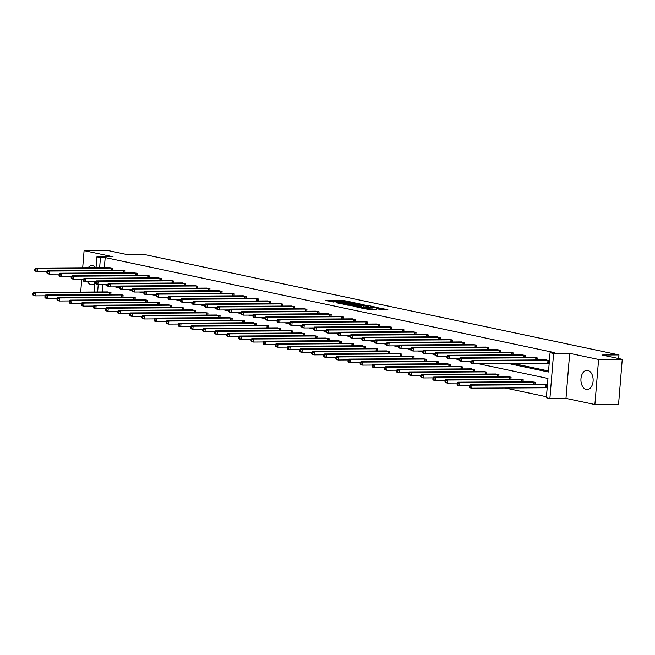 <?xml version="1.0" encoding="UTF-8"?>
<svg xmlns="http://www.w3.org/2000/svg" width="655" height="655" viewBox="0 0 655 655"><rect width="100%" height="100%" fill="white"/><g stroke="black" fill="none" stroke-linecap="round" stroke-linejoin="round"><path stroke-width="0.98" d="M352.21 302.274L342.532 300.285L325.379 300.457L334.009 302.045A3.856 0.409 4.7 0 1 333.133 301.709A3.856 0.409 4.7 0 1 334.533 301.513L335.933 301.497A3.856 0.409 4.7 0 1 341.345 301.996L342.647 301.988A3.856 0.409 4.7 0 1 341.771 301.652A3.856 0.409 4.7 0 1 343.171 301.456L344.571 301.447A3.856 0.409 4.7 0 1 349.983 301.939L352.21 302.274M586.25 389.43A9.579 6.116 89.6 0 1 580.928 379.31A9.579 6.116 89.6 0 1 586.962 370.353A9.579 6.116 89.6 0 1 587.813 370.435A9.579 6.116 89.6 0 1 593.127 380.555A9.579 6.116 89.6 0 1 587.093 389.52A9.579 6.116 89.6 0 1 586.25 389.43M94.705 283.803A9.579 6.116 89.6 0 1 92.019 284.802A9.579 6.116 89.6 0 1 91.176 284.72A9.579 6.116 89.6 0 1 87.533 281.781M88.114 267.731A9.579 6.116 89.6 0 1 91.896 265.635A9.579 6.116 89.6 0 1 92.74 265.725A9.579 6.116 89.6 0 1 95.704 267.682M594.896 404.512L598.596 359.464L569.686 353.348L565.977 398.396L594.896 404.512L618.549 404.356L622.25 359.308L601.929 355.01L618.959 354.904L145.107 254.672L128.069 254.787L107.747 250.488L84.094 250.644L82.686 267.772M81.752 279.177L80.688 292.122M622.25 359.308L598.596 359.464M381.046 309.659L387.866 309.717L376.903 307.555L359.742 307.727L370.714 309.889L376.543 309.684L362.935 308.038L375.11 307.801L380.367 308.497L376.92 308.734L381.046 309.659M96.031 267.682L96.924 256.866L113.004 256.76L84.094 250.644M96.924 256.866L100.461 257.611L99.634 267.658M508.845 363.623L548.472 372.007L550.061 352.709L554.793 352.677L105.185 257.579L100.461 257.611M550.061 352.709L553.598 353.454L549.897 398.502L546.36 397.757L547.948 378.459L478.748 363.82M569.686 353.348L553.598 353.454M363.705 304.763L353.176 302.536L336.015 302.708L346.986 304.87L363.705 304.763M366.726 305.197L376.003 307.211L358.85 307.383L353.029 306.303L360.684 306.139L357.859 305.492L347.731 305.197L365.04 305.042L366.702 305.533M618.656 358.555L618.959 354.904M535.151 384.321L535.315 382.315L531.418 381.701M510.9 379.196L511.072 377.182L507.167 376.576M486.657 374.062L486.821 372.056L482.915 371.442M462.405 368.937L462.569 366.923L458.672 366.317M438.162 363.803L438.326 361.797L434.421 361.183M413.911 358.678L414.075 356.664L410.169 356.058M389.659 353.553L389.823 351.538L385.926 350.933M365.416 348.419L365.58 346.413L361.675 345.799M341.165 343.294L341.329 341.28L337.423 340.674M316.914 338.16L317.085 336.154L313.18 335.54M292.67 333.035L292.834 331.021L288.929 330.415M268.419 327.901L268.583 325.895L264.685 325.281M244.168 322.776L244.34 320.762L240.434 320.156M219.924 317.642L220.088 315.636L216.183 315.03M195.673 312.517L195.837 310.511L191.94 309.897M171.43 307.392L171.594 305.377L167.688 304.772M147.178 302.258L147.342 300.252L143.437 299.638M122.927 297.133L123.091 295.118L119.194 294.513M102.991 284.344L102.36 291.974M505.046 387.989L546.442 396.742M110.801 294.57L110.973 292.556L107.068 291.95M135.053 299.695L135.217 297.689L131.319 297.075M159.304 304.821L159.468 302.815L155.562 302.201M183.547 309.954L183.719 307.94L179.814 307.334M207.799 315.08L207.963 313.074L204.057 312.46M232.05 320.213L232.214 318.199L228.308 317.593M256.293 325.339L256.457 323.333L252.56 322.719M280.545 330.472L280.708 328.458L276.803 327.852M304.796 335.597L304.96 333.591L301.054 332.977M329.039 340.723L329.203 338.717L325.306 338.103M353.291 345.856L353.454 343.842L349.549 343.236M377.534 350.982L377.706 348.976L373.8 348.362M401.785 356.115L401.949 354.101L398.052 353.495M426.037 361.241L426.2 359.235L422.295 358.621M450.28 366.374L450.452 364.36L446.546 363.754M474.531 371.5L474.695 369.494L470.789 368.88M498.783 376.625L498.946 374.619L495.041 374.005M523.026 381.759L523.189 379.744L519.292 379.139M547.416 384.87L543.535 384.264M547.171 387.916L546.319 387.735M565.977 398.396L549.897 398.502M94.033 292.032L94.877 281.732M98.258 284.352L97.628 292.007M471.256 362.24L466.622 361.257M459.13 359.677L454.496 358.694M447.013 357.106L442.379 356.132M434.887 354.543L430.253 353.569M422.762 351.981L418.127 350.998M410.636 349.418L406.002 348.435M398.51 346.855L393.876 345.873M386.385 344.284L381.75 343.31M374.267 341.722L369.633 340.739M362.141 339.159L357.507 338.177M350.016 336.596L345.381 335.614M337.89 334.034L333.256 333.051M325.764 331.463L321.13 330.488M313.647 328.9L309.013 327.918M301.521 326.337L296.887 325.355M289.395 323.775L284.761 322.792M277.27 321.204L272.636 320.229M265.144 318.641L260.51 317.667M253.018 316.078L248.384 315.096M240.901 313.516L236.267 312.533M228.775 310.953L224.141 309.971M216.649 308.382L212.015 307.408M204.524 305.82L199.89 304.837M192.398 303.257L187.764 302.274M180.281 300.694L175.646 299.712M168.155 298.131L163.521 297.149M156.029 295.561L151.395 294.586M143.903 292.998L139.269 292.015M131.778 290.435L127.144 289.453M119.652 287.873L115.026 286.89M107.535 285.302L102.901 284.327M513.577 363.59L548.562 370.992M105.185 257.579L104.358 267.625M549.168 363.566L548.325 363.386M545.541 359.914L549.422 360.52M533.416 357.352L537.321 357.966L537.157 359.972M521.29 354.789L525.195 355.395L525.032 357.409M509.164 352.226L513.07 352.832L512.906 354.846M497.047 349.655L500.944 350.269L500.78 352.275M484.921 347.093L488.818 347.707L488.655 349.713M472.795 344.53L476.701 345.144L476.537 347.15M460.67 341.967L464.575 342.573L464.411 344.587M448.544 339.405L452.449 340.01L452.286 342.025M436.418 336.834L440.324 337.448L440.16 339.454M424.301 334.271L428.198 334.885L428.034 336.891M412.175 331.708L416.081 332.314L415.909 334.328M400.049 329.146L403.955 329.752L403.791 331.766M387.924 326.583L391.829 327.189L391.665 329.203M375.798 324.012L379.703 324.626L379.54 326.632M363.681 321.449L367.578 322.063L367.414 324.069M351.555 318.887L355.46 319.493L355.288 321.507M339.429 316.324L343.335 316.93L343.171 318.944M327.303 313.753L331.209 314.367L331.045 316.373M315.178 311.19L319.083 311.805L318.919 313.81M303.052 308.628L306.958 309.242L306.794 311.248M290.935 306.065L294.832 306.671L294.668 308.685M278.809 303.502L282.714 304.108L282.542 306.122M266.683 300.932L270.589 301.546L270.425 303.552M254.558 298.369L258.463 298.983L258.299 300.989M242.432 295.806L246.337 296.412L246.174 298.426M230.314 293.244L234.212 293.849L234.048 295.863M218.189 290.681L222.094 291.287L221.922 293.301M206.063 288.11L209.968 288.724L209.805 290.73M193.937 285.547L197.843 286.161L197.679 288.167M181.812 282.985L185.717 283.59L185.553 285.605M169.694 280.422L173.591 281.028L173.428 283.042M157.568 277.851L161.466 278.465L161.302 280.471M145.443 275.288L149.348 275.902L149.176 277.908M133.317 272.726L137.222 273.34L137.059 275.346M121.191 270.163L125.097 270.769L124.933 272.783M109.066 267.6L112.971 268.206L112.807 270.22M342.197 301.505L337.309 301.537M333.559 301.562L330.464 301.578M358.948 304.796L356.32 304.239M354.404 302.88L339.536 303.216A3.856 0.409 4.7 0 0 344.948 303.715L354.977 303.65A3.856 0.409 4.7 0 0 356.385 303.445A3.856 0.409 4.7 0 0 355.509 303.109L354.404 302.88M355.861 304.812A3.856 0.409 4.7 0 0 356.287 304.665L356.385 303.445M368.388 306.794L370.812 307.301M360.577 307.367L360.684 306.139M367.283 306.155L368.462 305.983L363.206 305.287L358.883 305.377L367.283 306.155L367.185 307.326M368.061 307.318L368.462 305.983M362.477 307.359L360.618 307.031M382.676 309.807L380.301 309.307M107.952 291.917L33.569 292.433L35.517 292.842L35.264 295.888L45.13 295.823M33.528 294.856L35.264 295.888L33.323 295.471L32.75 294.693L33.528 294.856L33.626 293.636L32.848 293.473L32.75 294.693M33.626 293.636L35.517 292.842L110.097 292.376M32.848 293.473L33.569 292.433M112.103 268.026L37.515 268.493L35.575 268.083L109.958 267.567M47.127 271.473L37.27 271.538L35.321 271.121L34.756 270.343L35.526 270.507L35.632 269.287L34.854 269.123L34.756 270.343M35.632 269.287L37.515 268.493L37.27 271.538L35.526 270.507M35.575 268.083L34.854 269.123M120.078 294.48L45.694 294.996L47.643 295.405L47.389 298.451L57.247 298.385M45.653 297.419L47.389 298.451L45.449 298.041L44.876 297.255L45.653 297.419L45.752 296.207L44.974 296.044L44.876 297.255M45.752 296.207L47.643 295.405L122.223 294.938M44.974 296.044L45.694 294.996M132.204 297.051L57.82 297.558L59.761 297.968L59.515 301.013L69.373 300.948M57.779 299.99L59.515 301.013L57.574 300.604L57.001 299.818L57.779 299.99L57.877 298.77L57.1 298.606L57.001 299.818M57.877 298.77L59.761 297.968L134.349 297.501M57.1 298.606L57.82 297.558M124.229 270.589L49.641 271.055L47.7 270.646L122.084 270.13M59.253 274.036L49.395 274.101L47.447 273.692L46.873 272.906L47.651 273.07L47.749 271.858L46.98 271.694L46.873 272.906M47.749 271.858L49.641 271.055L49.395 274.101L47.651 273.07M47.7 270.646L46.98 271.694M136.355 273.151L61.766 273.618L59.826 273.209L134.201 272.701M71.379 276.598L61.513 276.664L59.572 276.254L58.999 275.468L59.777 275.64L59.875 274.42L59.097 274.257L58.999 275.468M59.875 274.42L61.766 273.618L61.513 276.664L59.777 275.64M59.826 273.209L59.097 274.257M144.329 299.613L69.946 300.121L71.886 300.539L71.641 303.576L81.498 303.511M69.897 302.553L71.641 303.576L69.692 303.167L69.119 302.389L69.897 302.553L70.003 301.333L69.225 301.169L69.119 302.389M70.003 301.333L71.886 300.539L146.474 300.064M69.225 301.169L69.946 300.121M148.472 275.714L73.892 276.189L71.944 275.771L146.327 275.264M83.504 279.161L73.638 279.226L71.698 278.817L71.125 278.039L71.903 278.203L72.001 276.983L71.223 276.819L71.125 278.039M72.001 276.983L73.892 276.189L73.638 279.226L71.903 278.203M71.944 275.771L71.223 276.819M156.455 302.176L82.072 302.692L84.012 303.101L83.758 306.147L93.624 306.081M82.022 305.115L83.758 306.147L81.818 305.729L81.245 304.952L82.022 305.115L82.121 303.895L81.343 303.732L81.245 304.952M82.121 303.895L84.012 303.101L158.6 302.626M81.343 303.732L82.072 302.692M160.598 278.277L86.018 278.752L84.069 278.342L158.453 277.826M95.622 281.732L85.764 281.797L83.824 281.38L83.251 280.602L84.028 280.766L84.127 279.546L83.349 279.382L83.251 280.602M84.127 279.546L86.018 278.752L85.764 281.797L84.028 280.766M84.069 278.342L83.349 279.382M168.572 304.739L94.197 305.255L96.138 305.664L95.884 308.71L105.75 308.644M94.148 307.678L95.884 308.71L93.943 308.3L93.37 307.514L94.148 307.678L94.246 306.458L93.468 306.294L93.37 307.514M94.246 306.458L96.138 305.664L170.726 305.197M93.468 306.294L94.197 305.255M172.724 280.848L98.135 281.314L96.195 280.905L170.578 280.389M107.747 284.295L97.89 284.36L95.941 283.951L95.376 283.165L96.154 283.328L96.252 282.108L95.474 281.945L95.376 283.165M96.252 282.108L98.135 281.314L97.89 284.36L96.154 283.328M96.195 280.905L95.474 281.945M180.698 307.301L106.315 307.817L108.263 308.227L108.009 311.272L117.867 311.207M106.274 310.241L108.009 311.272L106.069 310.863L105.496 310.077L106.274 310.241L106.372 309.029L105.594 308.865L105.496 310.077M106.372 309.029L108.263 308.227L182.843 307.76M105.594 308.865L106.315 307.817M184.849 283.41L110.261 283.877L108.321 283.468L182.704 282.952M119.873 286.857L110.015 286.923L108.067 286.513L107.494 285.727L108.272 285.891L108.378 284.679L107.6 284.516L107.494 285.727M108.378 284.679L110.261 283.877L110.015 286.923L108.272 285.891M108.321 283.468L107.6 284.516M192.824 309.872L118.44 310.38L120.381 310.789L120.135 313.835L129.993 313.77M118.399 312.812L120.135 313.835L118.195 313.426L117.622 312.648L118.399 312.812L118.498 311.592L117.72 311.428L117.622 312.648M118.498 311.592L120.381 310.789L194.969 310.323M117.72 311.428L118.44 310.38M196.975 285.973L122.387 286.44L120.446 286.03L194.822 285.523M131.999 289.42L122.133 289.485L120.193 289.076L119.619 288.298L120.397 288.462L120.495 287.242L119.718 287.078L119.619 288.298M120.495 287.242L122.387 286.44L122.133 289.485L120.397 288.462M120.446 286.03L119.718 287.078M204.95 312.435L130.566 312.943L132.506 313.36L132.261 316.398L142.119 316.332M130.517 315.374L132.261 316.398L130.312 315.988L129.747 315.211L130.517 315.374L130.623 314.154L129.846 313.991L129.747 315.211M130.623 314.154L132.506 313.36L207.095 312.885M129.846 313.991L130.566 312.943M209.101 288.536L134.512 289.011L132.564 288.593L206.947 288.085M144.125 291.983L134.259 292.048L132.318 291.639L131.745 290.861L132.523 291.025L132.621 289.805L131.843 289.641L131.745 290.861M132.621 289.805L134.512 289.011L134.259 292.048L132.523 291.025M132.564 288.593L131.843 289.641M217.075 314.998L142.692 315.514L144.632 315.923L144.387 318.969L154.244 318.903M142.643 317.937L144.387 318.969L142.438 318.551L141.865 317.773L142.643 317.937L142.749 316.717L141.971 316.553L141.865 317.773M142.749 316.717L144.632 315.923L219.22 315.456M141.971 316.553L142.692 315.514M221.218 291.107L146.638 291.573L144.689 291.164L219.073 290.648M156.242 294.553L146.384 294.619L144.444 294.201L143.871 293.424L144.649 293.587L144.747 292.367L143.969 292.204L143.871 293.424M144.747 292.367L146.638 291.573L146.384 294.619L144.649 293.587M144.689 291.164L143.969 292.204M229.193 317.56L154.817 318.076L156.758 318.486L156.504 321.531L166.37 321.466M154.768 320.5L156.504 321.531L154.564 321.122L153.99 320.336L154.768 320.5L154.867 319.288L154.089 319.116L153.99 320.336M154.867 319.288L156.758 318.486L231.346 318.019M154.089 319.116L154.817 318.076M233.344 293.669L158.756 294.136L156.815 293.727L231.199 293.211M168.368 297.116L158.51 297.182L156.57 296.772L155.996 295.986L156.774 296.15L156.873 294.938L156.095 294.766L155.996 295.986M156.873 294.938L158.756 294.136L158.51 297.182L156.774 296.15M156.815 293.727L156.095 294.766M241.318 320.131L166.935 320.639L168.884 321.048L168.63 324.094L178.496 324.029M166.894 323.062L168.63 324.094L166.689 323.685L166.116 322.899L166.894 323.062L166.992 321.851L166.214 321.687L166.116 322.899M166.992 321.851L168.884 321.048L243.464 320.582M166.214 321.687L166.935 320.639M245.469 296.232L170.881 296.699L168.941 296.289L243.324 295.782M180.493 299.679L170.636 299.744L168.687 299.335L168.114 298.549L168.892 298.713L168.998 297.501L168.22 297.337L168.114 298.549M168.998 297.501L170.881 296.699L170.636 299.744L168.892 298.713M168.941 296.289L168.22 297.337M253.444 322.694L179.061 323.202L181.009 323.619L180.755 326.657L190.613 326.591M179.02 325.633L180.755 326.657L178.815 326.247L178.242 325.469L179.02 325.633L179.118 324.413L178.34 324.25L178.242 325.469M179.118 324.413L181.009 323.619L255.589 323.144M178.34 324.25L179.061 323.202M257.595 298.795L183.007 299.269L181.067 298.852L255.45 298.344M192.619 302.242L182.753 302.307L180.813 301.898L180.24 301.12L181.017 301.284L181.116 300.064L180.346 299.9L180.24 301.12M181.116 300.064L183.007 299.269L182.753 302.307L181.017 301.284M181.067 298.852L180.346 299.9M265.57 325.257L191.186 325.772L193.127 326.182L192.881 329.219L202.739 329.162M191.145 328.196L192.881 329.219L190.932 328.81L190.368 328.032L191.145 328.196L191.244 326.976L190.466 326.812L190.368 328.032M191.244 326.976L193.127 326.182L267.715 325.707M190.466 326.812L191.186 325.772M269.721 301.357L195.133 301.832L193.192 301.423L267.567 300.907M204.745 304.812L194.879 304.87L192.938 304.46L192.365 303.683L193.143 303.846L193.241 302.626L192.464 302.463L192.365 303.683M193.241 302.626L195.133 301.832L194.879 304.87L193.143 303.846M193.192 301.423L192.464 302.463M277.695 327.819L203.312 328.335L205.252 328.744L205.007 331.79L214.865 331.725M203.263 330.759L205.007 331.79L203.058 331.373L202.485 330.595L203.263 330.759L203.369 329.539L202.591 329.375L202.485 330.595M203.369 329.539L205.252 328.744L279.841 328.278M202.591 329.375L203.312 328.335M281.838 303.928L207.258 304.395L205.31 303.985L279.693 303.47M216.87 307.375L207.005 307.441L205.064 307.023L204.491 306.245L205.269 306.409L205.367 305.189L204.589 305.025L204.491 306.245M205.367 305.189L207.258 304.395L207.005 307.441L205.269 306.409M205.31 303.985L204.589 305.025M289.813 330.382L215.438 330.898L217.378 331.307L217.124 334.353L226.99 334.287M215.389 333.321L217.124 334.353L215.184 333.944L214.611 333.158L215.389 333.321L215.487 332.11L214.709 331.946L214.611 333.158M215.487 332.11L217.378 331.307L291.966 330.84M214.709 331.946L215.438 330.898M293.964 306.491L219.384 306.958L217.435 306.548L291.819 306.032M228.988 309.938L219.13 310.003L217.19 309.594L216.617 308.808L217.394 308.972L217.493 307.76L216.715 307.596L216.617 308.808M217.493 307.76L219.384 306.958L219.13 310.003L217.394 308.972M217.435 306.548L216.715 307.596M301.939 332.953L227.563 333.46L229.504 333.87L229.25 336.916L239.116 336.85M227.514 335.892L229.25 336.916L227.31 336.506L226.736 335.72L227.514 335.892L227.612 334.672L226.835 334.508L226.736 335.72M227.612 334.672L229.504 333.87L304.092 333.403M226.835 334.508L227.563 333.46M306.09 309.054L231.502 309.52L229.561 309.111L303.945 308.603M241.114 312.5L231.256 312.566L229.307 312.157L228.742 311.371L229.52 311.543L229.618 310.323L228.841 310.159L228.742 311.371M229.618 310.323L231.502 309.52L231.256 312.566L229.52 311.543M229.561 309.111L228.841 310.159M314.064 335.516L239.681 336.023L241.63 336.441L241.376 339.478L251.233 339.413M239.64 338.455L241.376 339.478L239.435 339.069L238.862 338.291L239.64 338.455L239.738 337.235L238.96 337.071L238.862 338.291M239.738 337.235L241.63 336.441L316.209 335.966M238.96 337.071L239.681 336.023M318.215 311.616L243.627 312.091L241.687 311.674L316.07 311.166M253.239 315.063L243.382 315.129L241.433 314.719L240.86 313.941L241.638 314.105L241.744 312.885L240.966 312.722L240.86 313.941M241.744 312.885L243.627 312.091L243.382 315.129L241.638 314.105M241.687 311.674L240.966 312.722M326.19 338.078L251.807 338.594L253.747 339.003L253.501 342.049L263.359 341.984M251.766 341.018L253.501 342.049L251.561 341.632L250.988 340.854L251.766 341.018L251.864 339.798L251.086 339.634L250.988 340.854M251.864 339.798L253.747 339.003L328.335 338.537M251.086 339.634L251.807 338.594M330.341 314.187L255.753 314.654L253.812 314.244L328.188 313.729M265.365 317.634L255.499 317.7L253.559 317.282L252.986 316.504L253.763 316.668L253.862 315.448L253.084 315.284L252.986 316.504M253.862 315.448L255.753 314.654L255.499 317.7L253.763 316.668M253.812 314.244L253.084 315.284M338.316 340.641L263.932 341.157L265.873 341.566L265.627 344.612L275.485 344.546M263.883 343.58L265.627 344.612L263.678 344.202L263.113 343.416L263.883 343.58L263.99 342.36L263.212 342.197L263.113 343.416M263.99 342.36L265.873 341.566L340.461 341.099M263.212 342.197L263.932 341.157M342.467 316.75L267.879 317.216L265.93 316.807L340.313 316.291M277.491 320.197L267.625 320.262L265.684 319.853L265.111 319.067L265.889 319.231L265.987 318.011L265.209 317.847L265.111 319.067M265.987 318.011L267.879 317.216L267.625 320.262L265.889 319.231M265.93 316.807L265.209 317.847M350.441 343.204L276.058 343.719L277.998 344.129L277.753 347.175L287.61 347.109M276.009 346.143L277.753 347.175L275.804 346.765L275.231 345.979L276.009 346.143L276.107 344.931L275.337 344.767L275.231 345.979M276.107 344.931L277.998 344.129L352.587 343.662M275.337 344.767L276.058 343.719M354.584 319.312L280.004 319.779L278.056 319.37L352.439 318.854M289.608 322.759L279.75 322.825L277.81 322.416L277.237 321.63L278.015 321.793L278.113 320.582L277.335 320.418L277.237 321.63M278.113 320.582L280.004 319.779L279.75 322.825L278.015 321.793M278.056 319.37L277.335 320.418M362.559 345.774L288.184 346.282L290.124 346.691L289.87 349.737L299.736 349.672M288.135 348.714L289.87 349.737L287.93 349.328L287.357 348.55L288.135 348.714L288.233 347.494L287.455 347.33L287.357 348.55M288.233 347.494L290.124 346.691L364.712 346.225M287.455 347.33L288.184 346.282M366.71 321.875L292.122 322.342L290.181 321.933L364.565 321.425M301.734 325.322L291.876 325.388L289.936 324.978L289.363 324.2L290.14 324.364L290.239 323.144L289.461 322.981L289.363 324.2M290.239 323.144L292.122 322.342L291.876 325.388L290.14 324.364M290.181 321.933L289.461 322.981M374.685 348.337L300.301 348.845L302.25 349.262L301.996 352.3L311.862 352.234M300.26 351.276L301.996 352.3L300.055 351.891L299.482 351.113L300.26 351.276L300.358 350.057L299.581 349.893L299.482 351.113M300.358 350.057L302.25 349.262L376.83 348.787M299.581 349.893L300.301 348.845M378.836 324.438L304.248 324.913L302.307 324.495L376.69 323.988M313.86 327.885L304.002 327.95L302.053 327.541L301.48 326.763L302.258 326.927L302.364 325.707L301.587 325.543L301.48 326.763M302.364 325.707L304.248 324.913L304.002 327.95L302.258 326.927M302.307 324.495L301.587 325.543M386.81 350.9L312.427 351.416L314.375 351.825L314.122 354.871L323.979 354.805M312.386 353.839L314.122 354.871L312.181 354.453L311.608 353.675L312.386 353.839L312.484 352.619L311.706 352.456L311.608 353.675M312.484 352.619L314.375 351.825L388.955 351.358M311.706 352.456L312.427 351.416M390.961 327.009L316.373 327.475L314.433 327.066L388.816 326.55M325.985 330.456L316.119 330.521L314.179 330.104L313.606 329.326L314.384 329.49L314.482 328.27L313.712 328.106L313.606 329.326M314.482 328.27L316.373 327.475L316.119 330.521L314.384 329.49M314.433 327.066L313.712 328.106M398.936 353.463L324.552 353.978L326.493 354.388L326.247 357.433L336.105 357.368M324.512 356.402L326.247 357.433L324.299 357.024L323.734 356.238L324.512 356.402L324.61 355.19L323.832 355.018L323.734 356.238M324.61 355.19L326.493 354.388L401.081 353.921M323.832 355.018L324.552 353.978M403.087 329.571L328.499 330.038L326.558 329.629L400.934 329.113M338.111 333.018L328.245 333.084L326.305 332.674L325.731 331.889L326.509 332.052L326.608 330.84L325.83 330.669L325.731 331.889M326.608 330.84L328.499 330.038L328.245 333.084L326.509 332.052M326.558 329.629L325.83 330.669M411.062 356.033L336.678 356.541L338.619 356.95L338.373 359.996L348.231 359.931M336.629 358.965L338.373 359.996L336.424 359.587L335.851 358.801L336.629 358.965L336.735 357.753L335.958 357.589L335.851 358.801M336.735 357.753L338.619 356.95L413.207 356.484M335.958 357.589L336.678 356.541M415.204 332.134L340.625 332.601L338.676 332.191L413.059 331.684M350.228 335.581L340.371 335.647L338.43 335.237L337.857 334.451L338.635 334.615L338.733 333.403L337.955 333.239L337.857 334.451M338.733 333.403L340.625 332.601L340.371 335.647L338.635 334.615M338.676 332.191L337.955 333.239M423.179 358.596L348.804 359.104L350.744 359.521L350.49 362.559L360.356 362.493M348.755 361.535L350.49 362.559L348.55 362.149L347.977 361.372L348.755 361.535L348.853 360.315L348.075 360.152L347.977 361.372M348.853 360.315L350.744 359.521L425.332 359.046M348.075 360.152L348.804 359.104M427.33 334.697L352.742 335.172L350.802 334.754L425.185 334.247M362.354 338.144L352.496 338.209L350.556 337.8L349.983 337.022L350.761 337.186L350.859 335.966L350.081 335.802L349.983 337.022M350.859 335.966L352.742 335.172L352.496 338.209L350.761 337.186M350.802 334.754L350.081 335.802M435.305 361.159L360.921 361.675L362.87 362.084L362.616 365.122L372.482 365.064M360.88 364.098L362.616 365.122L360.676 364.712L360.103 363.934L360.88 364.098L360.979 362.878L360.201 362.714L360.103 363.934M360.979 362.878L362.87 362.084L437.458 361.609M360.201 362.714L360.921 361.675M439.456 337.26L364.868 337.734L362.927 337.325L437.311 336.809M374.48 340.715L364.622 340.772L362.673 340.363L362.109 339.585L362.878 339.748L362.985 338.529L362.207 338.365L362.109 339.585M362.985 338.529L364.868 337.734L364.622 340.772L362.878 339.748M362.927 337.325L362.207 338.365M447.43 363.721L373.047 364.237L374.996 364.647L374.742 367.692L384.6 367.627M373.006 366.661L374.742 367.692L372.801 367.283L372.228 366.497L373.006 366.661L373.104 365.441L372.327 365.277L372.228 366.497M373.104 365.441L374.996 364.647L449.576 364.18M372.327 365.277L373.047 364.237M451.582 339.83L376.993 340.297L375.053 339.888L449.436 339.372M386.606 343.277L376.748 343.343L374.799 342.933L374.226 342.147L375.004 342.311L375.11 341.091L374.332 340.927L374.226 342.147M375.11 341.091L376.993 340.297L376.748 343.343L375.004 342.311M375.053 339.888L374.332 340.927M459.556 366.284L385.173 366.8L387.113 367.209L386.868 370.255L396.725 370.19M385.132 369.224L386.868 370.255L384.927 369.846L384.354 369.06L385.132 369.224L385.23 368.012L384.452 367.848L384.354 369.06M385.23 368.012L387.113 367.209L461.701 366.743M384.452 367.848L385.173 366.8M463.707 342.393L389.119 342.86L387.179 342.45L461.554 341.935M398.731 345.84L388.865 345.906L386.925 345.496L386.352 344.71L387.13 344.874L387.228 343.662L386.45 343.498L386.352 344.71M387.228 343.662L389.119 342.86L388.865 345.906L387.13 344.874M387.179 342.45L386.45 343.498M471.682 368.855L397.298 369.363L399.239 369.772L398.993 372.818L408.851 372.752M397.249 371.794L398.993 372.818L397.045 372.408L396.48 371.622L397.249 371.794L397.356 370.574L396.578 370.411L396.48 371.622M397.356 370.574L399.239 369.772L473.827 369.305M396.578 370.411L397.298 369.363M475.825 344.956L401.245 345.422L399.296 345.013L473.68 344.505M410.857 348.403L400.991 348.468L399.051 348.059L398.477 347.273L399.255 347.445L399.353 346.225L398.576 346.061L398.477 347.273M399.353 346.225L401.245 345.422L400.991 348.468L399.255 347.445M399.296 345.013L398.576 346.061M483.808 371.418L409.424 371.925L411.365 372.343L411.119 375.38L420.977 375.315M409.375 374.357L411.119 375.38L409.17 374.971L408.597 374.193L409.375 374.357L409.473 373.137L408.704 372.973L408.597 374.193M409.473 373.137L411.365 372.343L485.953 371.868M408.704 372.973L409.424 371.925M487.95 347.518L413.37 347.993L411.422 347.576L485.805 347.068M422.974 350.965L413.117 351.031L411.176 350.622L410.603 349.844L411.381 350.007L411.479 348.787L410.701 348.624L410.603 349.844M411.479 348.787L413.37 347.993L413.117 351.031L411.381 350.007M411.422 347.576L410.701 348.624M495.925 373.98L421.55 374.496L423.49 374.906L423.236 377.951L433.102 377.886M421.501 376.92L423.236 377.951L421.296 377.534L420.723 376.756L421.501 376.92L421.599 375.7L420.821 375.536L420.723 376.756M421.599 375.7L423.49 374.906L498.078 374.439M420.821 375.536L421.55 374.496M500.076 350.089L425.488 350.556L423.548 350.147L497.931 349.631M435.1 353.536L425.242 353.602L423.302 353.184L422.729 352.406L423.507 352.57L423.605 351.35L422.827 351.186L422.729 352.406M423.605 351.35L425.488 350.556L425.242 353.602L423.507 352.57M423.548 350.147L422.827 351.186M508.051 376.543L433.667 377.059L435.616 377.468L435.362 380.514L445.228 380.449M433.626 379.482L435.362 380.514L433.422 380.105L432.849 379.319L433.626 379.482L433.725 378.262L432.947 378.099L432.849 379.319M433.725 378.262L435.616 377.468L510.196 377.002M432.947 378.099L433.667 377.059M512.202 352.652L437.614 353.119L435.673 352.709L510.057 352.194M447.226 356.099L437.368 356.164L435.419 355.755L434.846 354.969L435.624 355.133L435.731 353.913L434.953 353.749L434.846 354.969M435.731 353.913L437.614 353.119L437.368 356.164L435.624 355.133M435.673 352.709L434.953 353.749M520.176 379.106L445.793 379.622L447.742 380.031L447.488 383.077L457.346 383.011M445.752 382.045L447.488 383.077L445.547 382.667L444.974 381.881L445.752 382.045L445.85 380.833L445.072 380.67L444.974 381.881M445.85 380.833L447.742 380.031L522.322 379.564M445.072 380.67L445.793 379.622M524.327 355.215L449.739 355.681L447.799 355.272L522.182 354.756M459.351 358.662L449.486 358.727L447.545 358.318L446.972 357.532L447.75 357.695L447.848 356.484L447.078 356.32L446.972 357.532M447.848 356.484L449.739 355.681L449.486 358.727L447.75 357.695M447.799 355.272L447.078 356.32M532.302 381.677L457.919 382.184L459.859 382.594L459.613 385.639L469.471 385.574M457.878 384.616L459.613 385.639L457.665 385.23L457.1 384.452L457.878 384.616L457.976 383.396L457.198 383.232L457.1 384.452M457.976 383.396L459.859 382.594L534.447 382.127M457.198 383.232L457.919 382.184M536.453 357.777L461.865 358.244L459.925 357.835L534.3 357.327M471.477 361.224L461.611 361.29L459.671 360.88L459.098 360.103L459.875 360.266L459.974 359.046L459.196 358.883L459.098 360.103M459.974 359.046L461.865 358.244L461.611 361.29L459.875 360.266M459.925 357.835L459.196 358.883M544.428 384.239L470.044 384.747L471.985 385.165L471.739 388.202L547.179 387.776M469.995 387.179L471.739 388.202L469.791 387.793L469.217 387.015L469.995 387.179L470.102 385.959L469.324 385.795L469.217 387.015M470.102 385.959L471.985 385.165L546.573 384.69M469.324 385.795L470.044 384.747M548.571 360.34L473.991 360.815L472.042 360.397L546.426 359.89M549.185 363.427L473.737 363.852L471.796 363.443L471.223 362.665L472.001 362.829L472.099 361.609L471.322 361.445L471.223 362.665M472.099 361.609L473.991 360.815L473.737 363.852L472.001 362.829M472.042 360.397L471.322 361.445M342.434 301.48L342.532 300.285M344.145 301.447L344.227 300.44M344.874 304.624L344.948 303.715M354.887 304.821L354.977 303.65M360.152 307.375L360.25 306.196M361.617 307.244L361.716 306.024M363.312 307.351L363.41 306.18M379.147 309.25L379.196 308.661M368.118 309.545L368.184 308.734M370.902 309.889L371 308.718M372.605 309.88L372.687 308.873M109.328 294.578L109.508 292.351M109.737 294.57L109.917 292.367M111.915 268.018L111.735 270.22M111.506 268.001L111.325 270.228M121.445 297.141L121.633 294.922M121.863 297.141L122.043 294.93M133.571 299.703L133.759 297.485M133.98 299.703L134.169 297.493M124.041 270.581L123.861 272.791M123.631 270.572L123.451 272.791M136.166 273.143L135.986 275.354M135.757 273.135L135.577 275.354M145.697 302.266L145.877 300.047M146.106 302.266L146.286 300.055M148.292 275.706L148.112 277.916M147.883 275.698L147.703 277.916M157.822 304.837L158.002 302.61M158.232 304.829L158.412 302.618M160.418 278.269L160.238 280.479M160.008 278.26L159.82 280.487M169.948 307.4L170.128 305.173M170.357 307.392L170.537 305.189M172.543 280.839L172.355 283.042M172.134 280.823L171.946 283.05M182.074 309.962L182.254 307.744M182.483 309.962L182.663 307.752M184.661 283.402L184.481 285.613M184.251 283.394L184.071 285.613M194.191 312.525L194.379 310.306M194.601 312.525L194.789 310.314M196.787 285.965L196.606 288.175M196.377 285.957L196.197 288.175M206.317 315.088L206.497 312.869M206.726 315.088L206.906 312.877M208.912 288.527L208.732 290.738M208.503 288.519L208.323 290.738M218.442 317.659L218.623 315.432M218.852 317.65L219.032 315.44M221.038 291.09L220.858 293.301M220.629 291.082L220.44 293.309M230.568 320.221L230.748 318.002M230.978 320.221L231.158 318.011M233.164 293.661L232.975 295.872M232.754 293.653L232.566 295.872M242.694 322.784L242.874 320.565M243.103 322.784L243.283 320.573M245.281 296.224L245.101 298.434M244.872 296.216L244.692 298.434M254.811 325.347L255 323.128M255.229 325.347L255.409 323.136M257.407 298.786L257.227 300.997M256.997 298.778L256.817 300.997M266.937 327.918L267.125 325.691M267.346 327.909L267.535 325.699M269.532 301.349L269.352 303.56M269.123 301.341L268.943 303.568M279.063 330.48L279.243 328.253M279.472 330.472L279.652 328.27M281.658 303.92L281.478 306.122M281.249 303.904L281.069 306.131M291.188 333.043L291.369 330.824M291.598 333.043L291.778 330.832M293.784 306.483L293.596 308.693M293.375 306.474L293.186 308.693M303.314 335.606L303.494 333.387M303.724 335.606L303.904 333.395M305.901 309.045L305.721 311.256M305.492 309.037L305.312 311.256M315.432 338.168L315.62 335.95M315.849 338.168L316.029 335.958M318.027 311.608L317.847 313.819M317.618 311.6L317.438 313.819M327.557 340.739L327.746 338.512M327.967 340.731L328.155 338.52M330.153 314.171L329.973 316.381M329.743 314.163L329.563 316.39M339.683 343.302L339.863 341.075M340.092 343.302L340.273 341.091M342.278 316.742L342.098 318.952M341.869 316.725L341.689 318.952M351.809 345.865L351.989 343.646M352.218 345.865L352.398 343.654M354.404 319.304L354.224 321.515M353.995 319.296L353.806 321.515M363.934 348.427L364.115 346.208M364.344 348.427L364.524 346.217M366.53 321.867L366.341 324.078M366.12 321.859L365.932 324.078M376.06 350.99L376.24 348.771M376.469 350.99L376.65 348.779M378.647 324.43L378.467 326.64M378.238 324.421L378.058 326.64M388.178 353.561L388.366 351.334M388.595 353.553L388.775 351.35M390.773 327.001L390.593 329.203M390.364 326.984L390.183 329.211M400.303 356.123L400.492 353.905M400.713 356.123L400.901 353.913M402.899 329.563L402.719 331.774M402.489 329.555L402.309 331.774M412.429 358.686L412.609 356.467M412.838 358.686L413.018 356.476M415.024 332.126L414.844 334.337M414.615 332.118L414.435 334.337M424.555 361.249L424.735 359.03M424.964 361.249L425.144 359.038M427.15 334.689L426.962 336.899M426.741 334.68L426.552 336.899M436.68 363.82L436.86 361.593M437.09 363.812L437.27 361.601M439.268 337.251L439.087 339.462M438.858 337.243L438.678 339.47M448.798 366.382L448.986 364.155M449.215 366.374L449.395 364.172M451.393 339.822L451.213 342.025M450.984 339.806L450.804 342.033M460.923 368.945L461.112 366.726M461.333 368.945L461.521 366.735M463.519 342.385L463.339 344.595M463.11 342.377L462.929 344.595M473.049 371.508L473.229 369.289M473.459 371.508L473.639 369.297M475.645 344.948L475.464 347.158M475.235 344.939L475.055 347.158M485.175 374.07L485.355 371.852M485.584 374.07L485.764 371.86M487.77 347.51L487.59 349.721M487.361 347.502L487.173 349.721M497.301 376.641L497.481 374.414M497.71 376.633L497.89 374.423M499.896 350.073L499.708 352.284M499.487 350.065L499.298 352.292M509.426 379.204L509.606 376.985M509.836 379.204L510.016 376.993M512.014 352.644L511.833 354.854M511.604 352.636L511.424 354.854M521.544 381.767L521.732 379.548M521.961 381.767L522.141 379.556M524.139 355.206L523.959 357.417M523.73 355.198L523.55 357.417M533.669 384.329L533.858 382.111M534.079 384.329L534.267 382.119M536.265 357.769L536.085 359.98M535.856 357.761L535.675 359.98M545.73 387.719L545.975 384.673M546.139 387.727L546.385 384.681M548.391 360.332L548.137 363.378M547.981 360.324L547.727 363.369M341.738 302.078L341.771 301.652M333.1 302.135L333.133 301.709M380.285 309.496L380.367 308.497"/></g></svg>

